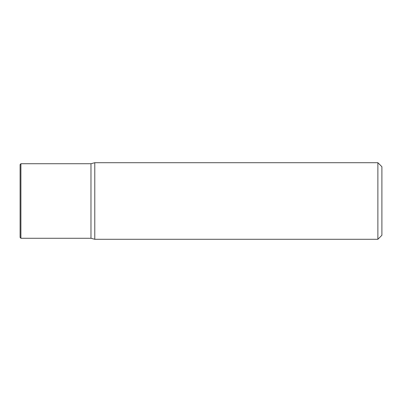 <?xml version="1.0" encoding="UTF-8"?>
<svg xmlns="http://www.w3.org/2000/svg" width="402" height="402" viewBox="0 0 402 402"><rect width="100%" height="100%" fill="white"/><g stroke="black" fill="none" stroke-linecap="round" stroke-linejoin="round"><path stroke-width="0.6" d="M94.782 162.709L94.782 239.29L90.973 238.27L90.973 163.73L94.782 162.709L377.88 162.709L377.88 239.29L94.782 239.29M377.88 239.29L381.9 235.27L381.9 166.73L377.88 162.709M20.1 164.534L20.1 237.466L20.904 238.27L20.904 163.73L20.1 164.534M90.973 238.27L20.904 238.27M90.973 163.73L20.904 163.73"/></g></svg>
